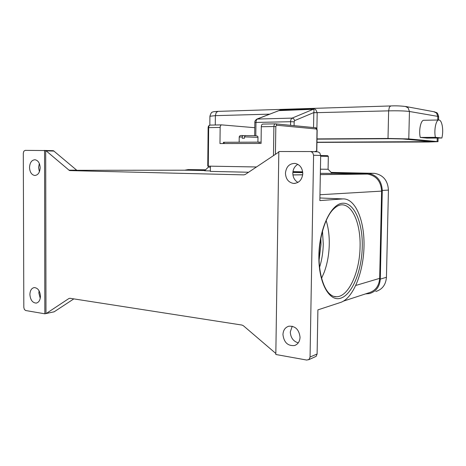 <?xml version="1.0" encoding="UTF-8"?>
<svg xmlns="http://www.w3.org/2000/svg" width="466" height="466" viewBox="0 0 466 466"><rect width="100%" height="100%" fill="white"/><g stroke="black" fill="none" stroke-linecap="round" stroke-linejoin="round"><path stroke-width="0.7" d="M44.555 150.547L25.181 150.367L23.848 151.194L23.3 153.192L23.818 307.426L24.372 309.482L25.7 310.531L44.841 313.804L44.555 150.547L46.151 150.868L69.405 170.486L77.711 170.585L76.674 170.172L53.538 150.786L44.089 150.442M29.521 167.498C29.859 162.587 31.694 160.001 35.037 159.745C38.148 160.426 39.86 163.088 40.163 167.731C39.826 172.601 38.014 175.187 34.729 175.484C31.572 174.837 29.836 172.175 29.521 167.498M29.894 294.512C30.086 290.475 31.537 288.163 34.239 287.58C37.886 287.912 39.954 290.784 40.443 296.184C40.251 300.186 38.829 302.492 36.173 303.098C32.48 302.813 30.389 299.953 29.894 294.512M39.068 290.772L38.847 292.951L40.233 298.322M39.325 163.49L38.562 167.521L39.418 171.762M73.82 298.887L54.202 311.777L45.983 313.571L45.697 150.582M46.437 313.373L68.916 298.514L70.04 298.298M275.808 353.449L243.403 325.746L241.982 325.064L69.941 298.281L68.916 298.514M278.819 152.056L245.302 174.441L243.852 174.878L69.941 170.597M275.82 354.492L278.825 151.514L310.816 151.543L312.674 152.609L313.583 155.248L310.059 357.02L309.08 359.414L306.809 360.072L275.82 354.492M45.983 313.571L44.858 313.799M320.672 155.522L327.65 155.679L328.32 156.366L328.087 169.251L332.083 173.381L320.352 173.335M210.352 170.946L204.621 170.766L208.372 167.108L210.387 167.166M343.582 301.077L368.81 292.829C375.456 290.819 379.074 285.996 379.668 278.353L381.619 191.112C380.978 181.338 376.26 175.659 367.47 174.08L331.996 173.288M302.754 172.659L292.858 172.449M204.842 170.55L188.252 170.201M248.605 172.239L210.347 171.389L210.399 166.164M300.046 337.285C299.778 341.595 297.908 344.357 294.436 345.568C287.761 346.069 283.934 342.405 282.955 334.576C283.229 330.132 285.198 327.342 288.85 326.206C295.368 325.903 299.102 329.596 300.046 337.285M302.778 173.602C302.073 179.911 298.997 183.185 293.545 183.429C288.518 182.491 285.815 179.084 285.448 173.212C286.171 166.746 289.363 163.479 295.013 163.403C299.848 164.481 302.44 167.876 302.778 173.602M313.583 155.248L320.672 155.481L319.775 152.889L317.934 151.84L310.612 151.52M308.556 359.793L316.134 356.344L317.107 353.991L317.899 309.873L340.722 302.393C353.298 298.199 363.515 272.301 364.004 246.432C364.651 220.54 355.412 198.149 342.801 198.924L319.862 200.59L320.672 155.481M297.856 164.335C294.71 166.176 293.032 169.111 292.823 173.154C292.928 177.424 294.64 180.505 297.972 182.404M292.229 326.223L290.283 331.967C290.65 337.71 293.306 341.345 298.257 342.877M53.73 311.975L54.202 311.777M324.662 307.659L323.357 308.084M326.153 220.569L326.835 222.882C328.588 229.4 329.398 236.547 329.27 244.312C329.043 254.308 327.365 263.599 324.237 272.179L321.587 278.278M320.847 238.149L320.998 244.429L319.117 259.941M328.087 169.251L320.427 169.187M328.32 156.366L320.66 156.203M375.742 291.506C382.289 289.514 385.854 284.767 386.442 277.27L388.434 190.087C387.811 180.488 383.157 174.907 374.478 173.34L331.145 172.414M302.673 171.82L292.951 171.616M205.617 169.793L188.188 169.595L184.775 170.201M365.495 293.918L369.468 293.574C376.091 291.559 379.697 286.736 380.291 279.111L382.277 190.437C381.642 180.674 376.93 175 368.152 173.404L331.332 172.606M302.696 172.001L292.928 171.797M205.448 169.956L188.188 169.595M207.766 166.117L208.279 166.129L208.663 127.632L208.145 127.678M275.418 154.328L275.825 126.566L276.588 125.226L316.414 129L317.008 130.346L316.647 150.984L314.602 151.7M256.486 166.974L208.279 166.129M275.237 123.845L262.69 124.084C261.851 124.288 261.385 125.168 261.292 126.735L261.065 143.441L219.975 143.557L220.15 127.434C220.237 125.931 220.727 125.074 221.6 124.876L254.774 127.701M224.163 143.545L224.175 142.27L223.424 142.305M261.082 142.159L259.16 142.13L259.137 143.446M224.175 142.27L259.16 142.13M245.273 135.554L244.481 136.864L244.464 138.221L242.227 138.239L242.244 136.882L242.967 135.577L244.895 135.699M278.913 110.617L313.601 109.271L314.037 110.425L313.81 112.574L317.183 112.725L315.651 109.481L313.968 108.986L280.363 110.023L276.542 111.525M316.956 142.386L428.522 142.002L437.999 141.652L408.781 138.92L388.009 138.46L317.014 138.915M441.879 138.012L426.978 138.105L420.25 137.441C418.643 130.538 420.757 120.216 423.728 120.286L438.786 119.989C435.926 119.919 433.858 130.352 435.395 137.336L441.879 138.012C442.84 133.958 442.95 129.793 442.211 125.523C441.442 121.853 440.3 120.012 438.786 119.989M420.25 137.441L435.395 137.336M317.014 139.142L390.613 138.693L402.671 138.955L431.941 141.617L316.956 142.212M46.151 150.868L54.015 151.077M76.674 170.172L68.904 170.177M188.648 170.201L76.855 170.306M366.666 174.039L320.328 174.569M302.702 174.773L292.928 174.89M317.107 353.991L310.059 357.02M342.801 198.924L319.909 197.968L342.749 198.93M318.878 255.45C318.313 282.565 329.264 302.271 340.803 298.153C352.354 294.442 361.826 270.6 362.263 246.73C362.845 222.83 354.247 202.314 342.661 203.234C331.099 203.729 319.274 228.363 318.878 255.45M336.475 296.737C333.918 296.9 331.343 295.66 328.751 293.009C322.612 286.45 318.651 270.542 319.099 255.356C319.659 233.082 327.021 215.362 333.091 209.549C335.998 206.595 338.735 205.034 341.304 204.865C352.418 203.881 360.754 223.866 360.072 246.753C359.828 271.8 348.655 296.894 336.475 296.737L333.738 296.376M322.472 231.049L323.27 244.027C323.095 252.176 321.872 259.911 319.6 267.251M379.668 278.353L355.82 285.437M319.967 194.741L381.619 191.112M367.307 173.364L373.65 173.3M382.277 190.437L388.434 190.087M380.291 279.111L386.442 277.27M316.414 129L315.499 127.748L275.616 123.857L276.256 124.236L276.588 125.226M262.69 124.084L275.278 123.84C274.451 124.043 273.991 124.94 273.897 126.519L275.825 126.566M261.292 126.735L273.897 126.519L273.472 155.627M316.804 150.885L317.165 130.369C316.95 128.564 316.397 127.69 315.499 127.748L315.313 127.731M220.15 127.434L208.663 127.632C208.756 126.14 209.246 125.296 210.131 125.098L221.56 124.882M239.157 142.212L239.221 137.086L242.244 136.882M244.481 136.864L257.972 137.359M294.093 125.657L294.151 121.807L294.658 120.607L313.81 112.574L313.548 127.556M294.658 120.607L293.79 118.818L292.13 118.108C291.203 118.614 290.697 119.814 290.603 121.713L294.151 121.807M256.935 119.063L292.13 118.108L313.968 108.986M313.804 112.731L388.638 110.856L389.337 107.232L390.729 105.945M209.828 125.138L209.916 116.244L215.374 115.65L216.201 112.51L217.96 111.374M215.275 124.999L215.374 115.65L269.732 114.147M290.545 125.313L290.603 121.713L255.974 122.436C256.061 120.589 256.585 119.424 257.552 118.935L280.363 110.023M316.897 128.907L317.183 112.725M254.669 135.763L254.844 122.535L255.974 122.436L255.793 135.839M388.009 138.46L388.638 110.856C397.976 110.675 404.913 110.885 409.451 111.485L408.094 107.821L405.298 106.423M433.875 111.735L436.543 113.034L437.807 116.389L438.657 116.716M408.781 138.92L409.451 111.485L437.807 116.389L437.708 120.012M437.143 141.507L437.236 138.041M426.448 141.815L426.466 141.087M34.729 175.484L35.218 175.478M36.173 303.098L36.628 303.017M44.154 150.448L53.153 150.693M208.372 167.108L208.384 166.129M77.641 170.585L69.871 170.597M294.436 345.568L295.654 345.09M293.545 183.429L295.147 183.383M310.816 151.543L317.934 151.84M292.933 174.948L302.69 174.832M320.328 174.628L367.47 174.08M368.152 173.404L374.478 173.34M208.133 127.672L207.754 166.117M208.133 127.667C208.209 126.193 208.873 125.337 210.131 125.098L221.6 124.876M223.4 142.299L223.389 143.545M245.215 135.554C253.434 136.008 258.205 134.884 257.972 137.336L257.908 142.136M242.967 135.577C240.543 135.291 239.297 135.781 239.221 137.062M438.57 119.995L438.657 116.681C437.312 111.45 436.537 113.022 434.603 111.869L406.02 106.557C400.801 105.893 395.663 105.689 390.613 105.951L217.814 111.38C214.325 111.549 212.543 111.817 212.473 112.172C211.745 111.857 210.888 113.197 209.916 116.185M278.942 110.605L279.262 110.471M279.291 110.471L257.028 119.028C255.321 120.17 254.593 121.335 254.844 122.529M437.999 141.652L438.092 138.035"/></g></svg>
